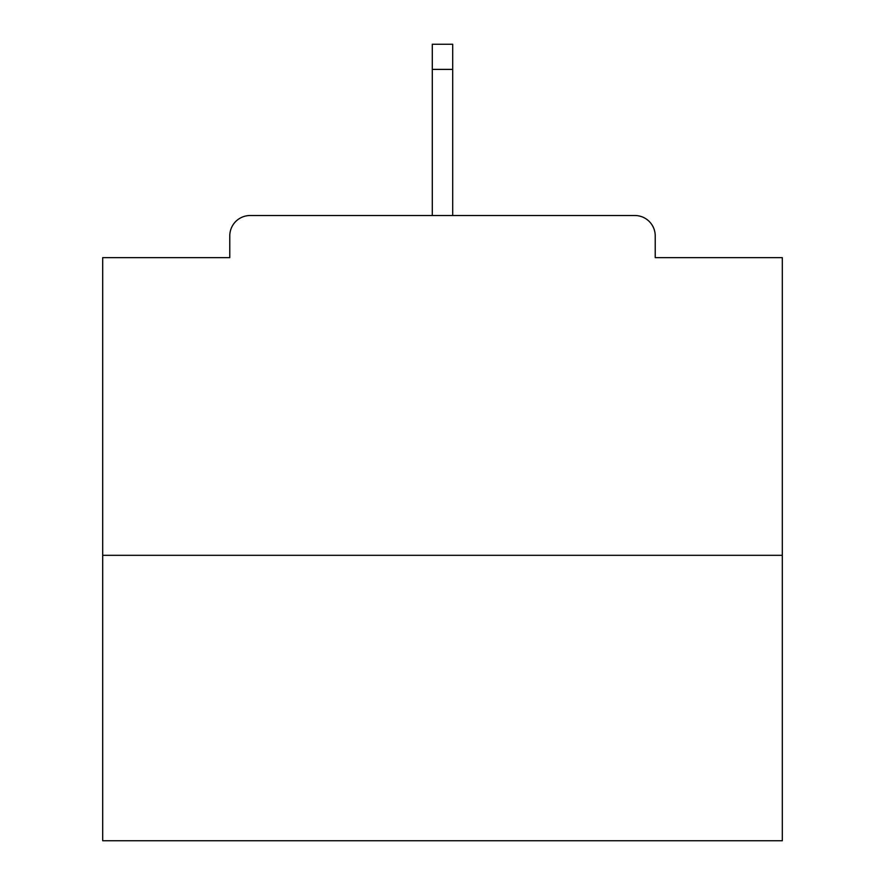 <?xml version="1.0" encoding="UTF-8"?>
<svg xmlns="http://www.w3.org/2000/svg" width="885" height="885" viewBox="0 0 885 885"><rect width="100%" height="100%" fill="white"/><g stroke="black" fill="none" stroke-linecap="round" stroke-linejoin="round"><path stroke-width="1.33" d="M655.221 257.646L655.221 235.897L655.221 257.646L782.307 257.646L782.307 840.75L102.693 840.75L102.693 257.646L229.779 257.646L229.779 235.897L229.779 257.646M782.307 555.315L102.693 555.315M655.221 235.897A20.388 20.388 0 0 0 634.833 215.509L250.167 215.509A20.388 20.388 0 0 0 229.779 235.897M634.833 215.509L548.523 215.509L634.833 215.509M336.477 215.509L250.167 215.509L336.477 215.509M452.7 69.395L432.3 69.395L432.3 44.25L452.7 44.25L452.7 215.509M432.3 69.395L432.3 215.509"/></g></svg>
